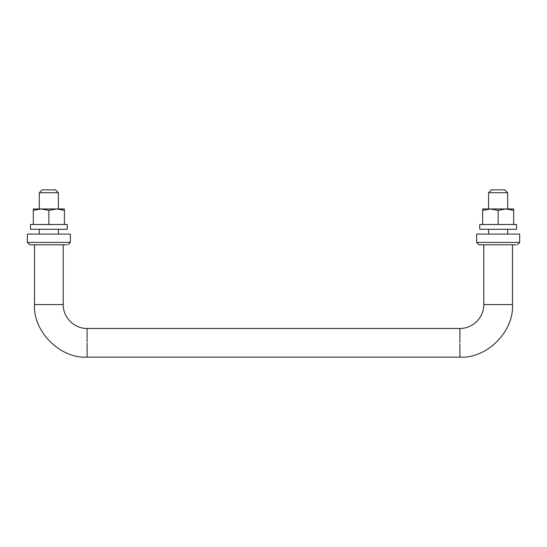 <?xml version="1.0" encoding="UTF-8"?>
<svg xmlns="http://www.w3.org/2000/svg" width="547" height="547" viewBox="0 0 547 547"><rect width="100%" height="100%" fill="white"/><g stroke="black" fill="none" stroke-linecap="round" stroke-linejoin="round"><path stroke-width="0.82" d="M515.93 244.824L483.589 244.824M519.5 242.43L476.635 242.43L476.635 234.068L519.5 234.068M508.423 244.824L479.022 244.824L476.635 242.43M479.083 244.824L483.562 244.824M505.934 208.975L513.674 210.363L513.674 208.975L505.879 208.975L498.139 210.363L498.139 224.509L479.74 224.509L479.74 229.289L516.546 229.289L516.546 224.509L498.139 224.509M490.344 208.975L482.611 208.975L482.611 210.363L490.344 208.975L498.139 210.363M490.406 208.975L505.879 208.975M513.674 210.363L513.674 224.509M482.611 210.363L482.611 224.509M30.584 229.289L30.454 224.509L67.26 224.509L67.26 229.289L30.584 229.289M488.615 192.722L507.698 192.722L507.698 208.975M504.813 189.857L498.139 189.857L504.833 189.857L507.698 192.722M498.139 189.857L491.452 189.857L488.58 192.722L488.58 208.975M58.351 192.722L39.302 192.722L42.167 189.857M58.406 192.722L58.42 208.975M55.541 189.857L58.42 192.722M55.5 189.857L42.181 189.857M56.649 208.975L64.389 210.363L64.389 208.975L56.601 208.975L48.861 210.363L48.861 224.509M41.059 208.975L33.326 208.975L33.326 210.363L41.059 208.975L48.861 210.363M41.121 208.975L56.601 208.975M64.389 210.363L64.389 224.509M33.326 210.363L33.326 224.509M66.645 244.824L34.311 244.824M70.214 242.43L27.35 242.43L27.35 234.068L70.214 234.068M59.144 244.824L29.764 244.824M29.798 244.824L34.283 244.824M512.477 244.824L512.477 304.57L483.801 304.57L483.801 244.824M459.904 342.627L459.904 328.467L87.096 328.467C80.881 328.501 75.247 326.169 70.194 321.465C65.496 316.419 63.158 310.785 63.199 304.57L63.199 244.824M87.096 341.807L87.096 328.467M459.904 356.63L459.904 343.803M87.096 356.569L87.096 342.983M35.042 304.57L63.199 304.57M49.859 304.57L48.676 304.57M519.65 234.068L519.65 242.43L517.257 244.824M488.58 234.068L488.58 229.289M507.698 229.289L507.698 234.068M58.42 229.289L58.42 234.068M39.302 234.068L39.302 229.289M39.302 208.975L39.302 192.722M512.477 304.57C514.071 331.557 486.898 358.729 459.904 357.143L87.096 357.143C60.102 358.729 32.929 331.557 34.523 304.57L34.523 244.824M483.801 304.57C483.842 310.778 481.51 316.412 476.806 321.465C471.753 326.169 466.119 328.501 459.904 328.467M70.365 234.068L70.365 242.43L67.978 244.824M29.743 244.824L27.35 242.43"/></g></svg>
